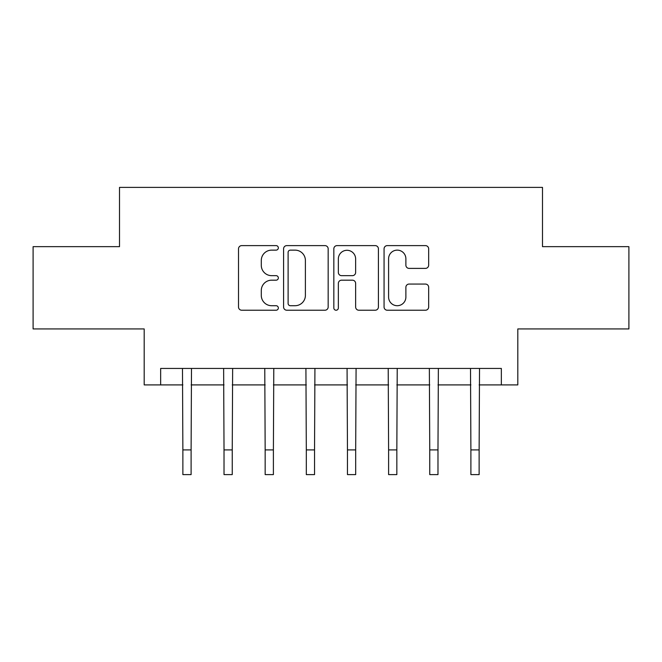 <?xml version="1.0" encoding="UTF-8"?>
<svg xmlns="http://www.w3.org/2000/svg" width="662" height="662" viewBox="0 0 662 662"><rect width="100%" height="100%" fill="white"/><g stroke="black" fill="none" stroke-linecap="round" stroke-linejoin="round"><path stroke-width="0.99" d="M278.338 247.869A2.259 2.259 0 0 0 276.071 245.61L241.746 245.61A3.227 3.227 0 0 0 238.51 248.846L238.51 307.002A3.227 3.227 0 0 0 241.746 310.23L276.071 310.23A2.259 2.259 0 0 0 278.338 307.971A2.259 2.259 0 0 0 276.071 305.712L271.627 305.712A10.335 10.335 0 0 1 261.291 295.368L261.291 290.519A10.335 10.335 0 0 1 271.627 280.183L276.071 280.183A2.259 2.259 0 0 0 278.338 277.924A2.259 2.259 0 0 0 276.071 275.657L271.627 275.657A10.335 10.335 0 0 1 261.291 265.321L261.291 260.472A10.335 10.335 0 0 1 271.627 250.137L276.071 250.137A2.259 2.259 0 0 0 278.338 247.869M425.426 268.391A3.227 3.227 0 0 0 428.662 265.156L428.662 248.846A3.227 3.227 0 0 0 425.426 245.61L387.303 245.61A3.227 3.227 0 0 0 384.068 248.846L384.068 307.002A3.227 3.227 0 0 0 387.303 310.23L425.426 310.23A3.227 3.227 0 0 0 428.662 307.002L428.662 287.291A3.227 3.227 0 0 0 425.426 284.064L409.108 284.064A3.227 3.227 0 0 0 405.88 287.291L405.88 297.064A8.639 8.639 0 0 1 397.233 305.712A8.639 8.639 0 0 1 388.594 297.064L388.594 258.776A8.639 8.639 0 0 1 397.233 250.137A8.639 8.639 0 0 1 405.88 258.776L405.88 265.156A3.227 3.227 0 0 0 409.108 268.391L425.426 268.391M160.651 384.903L160.651 368.444L501.349 368.444L501.349 384.903L517.808 384.903L517.808 328.94L628.9 328.94L628.9 246.653L542.492 246.653L542.492 187.396L119.508 187.396L119.508 246.653L33.1 246.653L33.1 328.94L144.192 328.94L144.192 384.903L182.869 384.903M328.17 248.846A3.227 3.227 0 0 0 324.943 245.61L286.812 245.61A3.227 3.227 0 0 0 283.584 248.846L283.584 307.002A3.227 3.227 0 0 0 286.812 310.23L324.943 310.23A3.227 3.227 0 0 0 328.17 307.002L328.17 248.846M337.057 245.61L375.188 245.61A3.227 3.227 0 0 1 378.416 248.846L378.416 307.002A3.227 3.227 0 0 1 375.188 310.23L358.87 310.23A3.227 3.227 0 0 1 355.635 307.002L355.635 283.41A3.227 3.227 0 0 0 352.407 280.183L341.584 280.183A3.227 3.227 0 0 0 338.348 283.41L338.348 307.971A2.259 2.259 0 0 1 336.089 310.23A2.259 2.259 0 0 1 333.83 307.971L333.83 248.846A3.227 3.227 0 0 1 337.057 245.61M191.103 384.903L224.021 384.903M232.246 384.903L265.164 384.903M273.398 384.903L306.316 384.903M314.541 384.903L347.459 384.903M355.684 384.903L388.602 384.903M396.836 384.903L429.754 384.903M437.979 384.903L470.897 384.903M479.131 384.903L501.349 384.903M290.37 250.137A2.259 2.259 0 0 0 288.111 252.396L288.111 303.444A2.259 2.259 0 0 0 290.37 305.712L295.053 305.712A10.335 10.335 0 0 0 305.397 295.368L305.397 260.472A10.335 10.335 0 0 0 295.053 250.137L290.37 250.137M355.635 258.941A8.639 8.639 0 0 0 346.996 250.294A8.639 8.639 0 0 0 338.348 258.941L338.348 272.43A3.227 3.227 0 0 0 341.584 275.657L352.407 275.657A3.227 3.227 0 0 0 355.635 272.43L355.635 258.941M182.48 368.444L182.869 449.912L191.103 449.912L191.492 368.444M182.869 449.912L182.869 474.604L191.103 474.604L191.103 449.912M223.632 368.444L224.021 449.912L232.246 449.912L232.643 368.444M224.021 449.912L224.021 474.604L232.246 474.604L232.246 449.912M264.775 368.444L265.164 449.912L273.398 449.912L273.787 368.444M265.164 449.912L265.164 474.604L273.398 474.604L273.398 449.912M305.918 368.444L306.316 449.912L314.541 449.912L314.93 368.444M306.316 449.912L306.316 474.604L314.541 474.604L314.541 449.912M347.07 368.444L347.459 449.912L355.684 449.912L356.082 368.444M347.459 449.912L347.459 474.604L355.684 474.604L355.684 449.912M388.213 368.444L388.602 449.912L396.836 449.912L397.225 368.444M388.602 449.912L388.602 474.604L396.836 474.604L396.836 449.912M429.357 368.444L429.754 449.912L437.979 449.912L438.368 368.444M429.754 449.912L429.754 474.604L437.979 474.604L437.979 449.912M470.508 368.444L470.897 449.912L479.131 449.912L479.52 368.444M470.897 449.912L470.897 474.604L479.131 474.604L479.131 449.912"/></g></svg>
